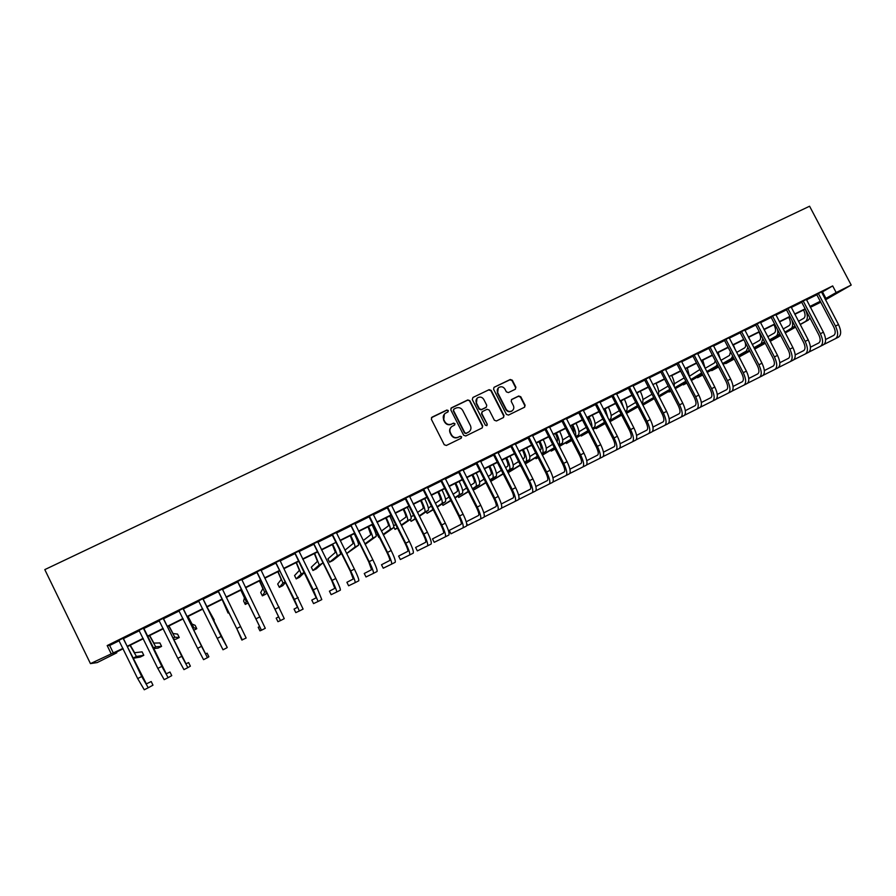 <?xml version="1.0" encoding="UTF-8"?>
<svg xmlns="http://www.w3.org/2000/svg" width="896" height="896" viewBox="0 0 896 896"><rect width="100%" height="100%" fill="white"/><g stroke="black" fill="none" stroke-linecap="round" stroke-linejoin="round"><path stroke-width="1.34" d="M448.325 410.547L446.846 410.032L432.029 417.166L431.346 419.261L444.248 444.73L446.354 445.469L461.149 438.234L461.619 436.766L460.152 436.262L458.237 437.192C455.403 438.234 453.152 437.45 451.494 434.84L450.419 432.723C449.378 430.214 449.882 428.109 451.931 426.429L454.642 425.029L454.966 423.651L453.499 423.136L451.584 424.066C448.75 425.096 446.499 424.312 444.842 421.702L443.766 419.586C442.736 417.122 443.218 415.05 445.2 413.358L448.011 411.902L448.325 410.547M448.011 411.902L448.056 410.827L446.589 410.312L431.446 417.67M461.238 438.189L461.339 437.024L459.872 436.509L458.237 437.192M454.619 425.04L454.698 423.92L453.219 423.405L451.584 424.066M515.267 389.267L515.906 387.229L512.333 380.218L510.272 379.478L494.021 387.33L493.584 389.256L506.386 414.366L508.458 415.094L524.619 407.187L525.101 405.227L520.766 396.738L518.706 396.01L511.683 399.437L511.224 401.386L513.363 405.597C514.248 407.714 513.822 409.461 512.086 410.838C509.656 412.059 507.662 411.488 506.094 409.147L497.672 392.616C496.81 390.555 497.202 388.842 498.859 387.464C501.312 386.176 503.35 386.714 504.952 389.099L506.352 391.854L508.424 392.582L515.267 389.267M821.576 292.421L832.675 285.925L836.17 292.544L851.2 285.062L809.581 206.226L44.8 569.61L90.451 663.622L122.976 648.39M832.675 285.925L107.184 645.568L110.992 653.397M469.874 400.68L467.79 399.941L451.472 407.803L450.8 409.886L463.658 435.243L465.763 435.982L482.227 427.907L482.709 425.936L469.874 400.68L467.499 400.243L450.901 408.285M472.954 397.454L489.126 389.67L491.198 390.398L504 415.531L503.518 417.502L496.451 420.974L494.368 420.235L489.171 410.021L487.088 409.282L482.294 411.622L481.835 413.582L487.256 424.245L486.909 425.622L485.33 425.186L472.282 399.526L472.954 397.454L489.126 389.67M107.184 645.568L109.67 645.478L119.246 640.73M123.525 637.829L123.57 638.568L139.406 630.728M143.651 628.634L159.421 620.805M163.509 618.016L163.554 618.744L179.267 610.96M183.266 608.216L183.31 608.944L198.968 601.194M202.91 599.234L218.49 591.517M222.41 589.568L237.821 581.93M241.774 579.97L257.006 572.41M260.982 570.438L276.046 562.968L297.494 607.275L294.056 609.09L295.814 612.618L299.342 610.994L294.381 599.424L275.498 562.486M280.056 560.986L294.93 553.605M298.973 551.6L313.678 544.298M317.755 542.282L332.293 535.08L350.325 571.2L353.259 578.995L346.898 582.299L348.634 585.782L355.096 582.68C355.466 581.672 353.998 577.774 350.694 570.976L332.595 534.722L331.755 534.598M336.392 533.042L350.762 525.918M354.894 523.869L369.085 516.824L387.038 552.653C389.211 557.133 390.107 559.754 389.738 560.504L381.494 564.749L383.23 568.21L391.563 564.155C392.134 563.046 390.79 559.126 387.531 552.373L369.51 516.421L368.558 516.354M373.251 514.763L387.285 507.808L405.194 543.48C407.355 547.949 408.218 550.581 407.77 551.354L398.608 556.069L400.344 559.518L409.595 554.994C410.267 553.84 408.979 549.909 405.731 543.178L387.755 507.371L386.758 507.326M391.474 505.725L405.339 498.848L423.214 534.374C425.365 538.832 426.182 541.464 425.678 542.282L415.61 547.456L417.334 550.883L427.493 545.899C428.266 544.701 427.045 540.747 423.808 534.05L405.866 498.389L404.813 498.378M409.55 496.754L423.259 489.955L441.101 525.347C443.24 529.782 444.013 532.426 443.442 533.266L432.488 538.899L434.213 542.315L445.267 536.872C446.13 535.629 444.965 531.664 441.75 524.978L423.842 489.474L422.733 489.485M427.504 487.85L441.056 481.141M445.323 479.024L458.707 472.382L476.47 507.472C478.587 511.885 479.293 514.539 478.598 515.446L466.222 521.786M463.008 470.243L476.246 463.68L493.965 498.635C496.07 503.037 496.742 505.702 495.981 506.632L483.818 512.859M480.558 461.541L493.64 455.056L511.336 489.866C513.419 494.245 514.058 496.922 513.24 497.885L501.29 504M497.986 452.894L510.922 446.488M515.29 444.315L528.069 437.976L545.686 472.517C547.747 476.874 548.318 479.55 547.378 480.57L535.853 486.461M532.47 435.803L545.093 429.531L562.666 463.926C564.726 468.272 565.264 470.96 564.267 472.013L552.933 477.792M549.517 427.347L562.005 421.154M566.44 418.947L578.782 412.832L596.288 446.947C598.326 451.259 598.786 453.97 597.677 455.067L586.746 460.645M583.251 410.614L595.448 404.566L612.909 438.558C614.936 442.848 615.373 445.558 614.197 446.69L603.478 452.166M599.939 402.338L611.99 396.357L629.418 430.214C631.434 434.504 631.837 437.214 630.605 438.368L620.077 443.744M616.504 394.128L628.421 388.214L645.803 421.938C647.819 426.205 648.178 428.926 646.901 430.102L636.563 435.378M632.946 385.963L644.728 380.128L662.077 413.717C664.082 417.973 664.406 420.706 663.085 421.904L652.938 427.078M649.275 377.866L660.923 372.086L678.238 405.552C680.232 409.797 680.534 412.53 679.146 413.75L669.189 418.835M665.493 369.824L677.006 364.112L694.288 397.443C696.259 401.677 696.539 404.421 695.094 405.664L685.328 410.648M681.598 361.838L692.978 356.194M697.592 353.909L708.837 348.331L726.04 381.405C728 385.605 728.213 388.36 726.667 389.659L717.259 394.453M713.462 346.035L724.584 340.525M729.232 338.218L740.219 332.763L757.355 365.59C759.293 369.768 759.45 372.523 757.814 373.867L748.754 378.482M744.89 330.445L755.754 325.058M760.446 322.739L771.176 317.408L788.234 349.989C790.16 354.133 790.25 356.91 788.525 358.299L779.811 362.734M775.88 315.078L786.498 309.814M791.224 307.474L801.718 302.266M806.456 299.914L816.827 294.773L833.773 326.984C835.666 331.094 835.677 333.883 833.806 335.339L825.597 339.517M123.536 638.019L118.888 640.326M143.606 628.074L139.048 630.325M163.52 618.195L159.062 620.402M183.277 608.406L178.92 610.557M202.877 598.685L198.598 600.802M222.32 589.042L218.075 591.147M241.662 579.454L237.406 581.56M260.882 569.923L256.592 572.04M279.944 560.47L275.632 562.61M298.872 551.085L294.526 553.235M317.654 541.778L313.286 543.939M336.291 532.538L331.89 534.71M354.782 523.365L350.358 525.56M373.139 514.259L368.693 516.466M391.362 505.221L386.882 507.45M409.438 496.261L404.947 498.49M427.392 487.357L422.867 489.608M445.211 478.531L440.664 480.782M462.896 469.762L458.326 472.024M480.458 461.048L475.854 463.333M497.885 452.413L493.259 454.698M515.178 443.834L510.541 446.141M532.358 435.322L527.688 437.629M549.405 426.866L544.712 429.184M566.328 418.466L561.624 420.806M583.139 410.133L578.413 412.485M599.816 401.867L595.067 404.219M616.392 393.646L611.621 396.021M632.834 385.493L628.051 387.867M649.163 377.395L644.358 379.781M665.381 369.354L660.554 371.75M681.486 361.379L676.637 363.776M697.48 353.45L692.608 355.858M713.35 345.576L708.467 347.995M729.12 337.758L724.226 340.189M744.778 329.997L739.861 332.427M760.323 322.28L755.395 324.733M775.768 314.63L770.818 317.083M791.101 307.026L786.139 309.478M806.333 299.466L801.36 301.941M821.464 291.973L816.469 294.448M851.2 285.062L825.485 299.835M820.736 302.21L811.586 306.768L820.434 301.638M811.261 306.141L811.586 306.768M116.424 652.086L116.771 652.814L97.227 662.558L90.451 663.622M825.003 298.928L836.17 292.544M127.31 646.24L143.136 638.355M147.37 636.25L163.139 628.398M167.272 626.338L182.974 618.52M187.018 616.515L202.664 608.72M206.618 606.76L222.186 599.01M226.094 597.061L241.506 589.389M245.448 587.429L260.68 579.846M264.656 577.864L279.709 570.371M283.718 568.378L298.592 560.974M302.635 558.958L317.341 551.645M321.406 549.618L335.933 542.382M340.043 540.344L354.402 533.187M358.523 531.138L372.714 524.07M376.88 521.998L390.902 515.021M395.091 512.938L408.957 506.038M413.168 503.933L426.866 497.112M431.11 495.006L444.651 488.264M448.918 486.136L462.302 479.472M466.592 477.344L479.83 470.758M484.142 468.608L497.224 462.09M501.57 459.928L514.494 453.499M518.862 451.326L531.63 444.965M536.021 442.781L548.654 436.486M553.067 434.291L565.544 428.075M569.99 425.869L582.322 419.731M586.79 417.514L598.976 411.443M603.467 409.203L615.518 403.211M620.021 400.96L631.938 395.035M636.462 392.784L648.234 386.915M652.792 384.653L664.429 378.862M668.998 376.589L680.501 370.854M685.093 368.57L696.461 362.914M701.075 360.618L712.32 355.018M716.946 352.71L728.056 347.189M732.704 344.87L743.691 339.405M748.35 337.075L759.214 331.677M763.896 329.347L774.626 324.005M779.33 321.664L789.936 316.378M794.662 314.026L805.146 308.806M809.883 306.454L820.254 301.291M123.144 648.738L114.498 653.05L116.771 652.814M820.411 301.582L810.04 306.746M800.128 324.453L805.482 321.462C808.069 319.278 807.979 315.179 805.202 309.165L794.819 314.328M790.093 316.68L779.486 321.955M774.782 324.296L764.053 329.65M759.371 331.979L748.53 337.366M743.848 339.707L732.861 345.173L733.387 344.915L735.28 349.821M728.213 347.491L717.102 353.024L718.122 352.509L720.451 359.464M712.477 355.32L701.232 360.92L702.766 360.158L705.253 368.67M696.629 363.216L685.25 368.883L687.299 367.864L689.786 377.63M680.658 371.168L671.731 375.614C673.96 380.15 674.744 383.746 674.083 386.4M664.586 379.165L656.051 383.421C658.616 388.741 659.31 392.594 658.123 394.99M648.402 387.229L636.619 393.086M632.094 395.349L620.178 401.274M615.675 403.514L603.624 409.517M599.144 411.757L586.947 417.827M582.49 420.045L570.147 426.182M565.712 428.4L553.235 434.605M548.811 436.811L536.189 443.094M531.798 445.278L519.019 451.64M514.651 453.813L501.726 460.253M497.381 462.414L484.31 468.922M479.987 471.072L466.76 477.658M462.47 479.797L449.086 486.461M444.819 488.589L431.278 495.331M427.034 497.437L413.336 504.269M409.114 506.363L395.259 513.262M391.07 515.346L377.037 522.334M372.882 524.406L358.691 531.462M354.558 533.523L340.2 540.669M332.371 544.578L335.373 552.395L327.936 558.869L329.582 562.173L337.154 555.957C337.411 554.837 335.933 550.984 332.73 544.398L321.574 549.942M314.328 553.549L317.453 561.355L311.304 567.19L312.95 570.506L319.234 564.928L314.642 553.403L317.509 551.981L302.803 559.294M296.162 562.598L299.398 570.371L294.56 575.579L296.206 578.894L301.179 573.966L296.408 562.475L298.76 561.31L283.886 568.714M277.85 571.715L281.21 579.466L277.693 584.013L279.35 587.35L283.002 583.072L278.051 571.626L279.877 570.707L264.824 578.2M259.414 580.899L262.886 588.627L260.714 592.502L262.371 595.851L264.678 592.245L259.549 580.832L260.848 580.182L245.616 587.765M240.834 590.15L244.429 597.845L243.622 601.059L245.28 604.419L246.221 601.485L240.912 590.106L241.674 589.736L226.262 597.397M222.118 599.469L228.077 613.043L222.354 599.357L206.786 607.096L214.222 619.987L207.01 606.984M202.843 609.067L187.186 616.851L187.981 616.459L193.816 627.715L196.795 628.723L195.126 625.318L192.013 624.042L188.059 616.426M183.154 618.867L167.44 626.685L168.806 626.013L174.832 637.224L179.256 637.515L177.576 634.099L173.029 633.528L168.952 625.934M163.307 628.746L147.538 636.597L149.475 635.634L155.714 646.8L161.582 646.374L159.902 642.947L153.899 643.093L149.688 635.533M143.304 638.702L127.478 646.587L130.01 645.322L136.438 656.454L143.797 655.29L142.117 651.851L134.624 652.725L130.278 645.187M109.67 645.478L113.4 653.162M822.528 291.95L825.955 298.446M444.382 414.12L443.766 419.586M451.315 424.334C448.482 425.365 446.242 424.581 444.584 421.982L443.509 419.866M451.181 427.067C449.523 428.77 449.187 430.741 450.15 432.981L450.419 432.723M457.957 437.438C455.123 438.491 452.883 437.707 451.226 435.098L450.15 432.981M482.205 427.93L482.406 426.205L469.582 400.982M453.992 409.035L453.522 410.491L464.811 432.746L466.278 433.261L468.866 431.939C470.96 430.27 471.475 428.154 470.422 425.611L462.717 410.435C461.07 407.837 458.83 407.042 456.008 408.072L453.992 409.035M453.566 409.416L453.522 410.491M469.213 431.682L465.998 433.518L464.52 433.003L453.253 410.782M503.462 417.536L503.664 415.811L490.885 390.712L488.813 389.973M481.992 411.902L481.533 413.862L487.256 424.245M486.842 425.667L486.942 424.514M483.773 399.426C482.16 397.018 480.11 396.48 477.624 397.79C475.966 399.179 475.574 400.904 476.437 402.965L479.405 408.822L481.499 409.55L486.293 407.21L486.752 405.261L483.773 399.426M476.997 398.362L476.437 402.965M485.979 407.501L481.186 409.842L479.102 409.102L476.134 403.267M498.266 387.979L497.672 392.616M512.232 410.738L511.75 411.13C509.32 412.339 507.326 411.768 505.77 409.427L497.358 392.918M524.541 407.232L524.742 405.507L520.419 397.04L518.358 396.312L511.392 399.706M515.413 389.189L515.558 387.542L511.986 380.531L509.925 379.803L494.021 387.33M143.797 655.29L140.224 657.082L133.179 658.28M118.742 640.203L137.682 678.574L141.725 676.536L123.178 638.008M123.211 638.557L146.384 683.894L151.2 681.531L152.981 685.171L148.266 687.747L141.725 676.536M148.266 687.747L144.267 689.774L137.682 678.574M161.582 646.374L158.032 648.144L153.395 648.581M179.256 637.515L175.728 639.285L173.578 639.218M193.76 630.246L196.795 628.723M138.914 630.202L157.819 668.405L161.818 666.389L143.315 628.029M143.595 627.883L166.275 673.803L169.971 672.011L171.752 675.629L168.146 677.645L161.818 666.389M168.146 677.645L164.181 679.661L157.819 668.405M158.928 620.29L177.789 658.325L181.765 656.32L163.285 618.117M163.318 618.666L186.01 663.802L188.608 662.558L190.378 666.165L187.88 667.621L181.765 656.32M187.88 667.621L183.949 669.626L177.789 658.325M178.774 610.445L197.602 648.312L201.544 646.318L183.109 608.294M183.142 608.832L205.587 653.878L207.11 653.173L208.88 656.768L207.458 657.675L201.544 646.318M207.458 657.675L203.549 659.658L197.602 648.312M213.338 620.424L214.222 619.987M198.475 600.678L217.258 638.389L221.166 636.406L202.776 598.539M202.866 598.506L227.237 647.45L221.166 636.406M226.878 647.808L223.003 649.779L217.258 638.389M228.077 613.043L228.894 612.629M245.28 604.419L248.203 602.952M262.371 595.851L265.776 594.149L266.93 592.469M279.35 587.35L282.733 585.659L285.656 582.355M296.206 578.894L299.566 577.214L304.36 572.578M218.03 590.979L236.757 628.566L218.434 591.338M242.312 639.968L236.768 628.533L241.83 640.035L246.154 638.019L222.286 588.874M222.309 588.862L222.354 589.467M237.429 581.37L259.616 626.483L258.205 627.267L259.952 630.829L261.464 630.235L237.832 581.717M261.464 630.235L265.283 628.298L241.651 579.264M256.67 571.827L278.622 616.84L276.192 618.15L277.95 621.69L280.482 620.581L257.074 572.174M280.482 620.581L284.267 618.654L260.87 569.744M299.342 610.994L303.106 609.09L279.933 560.291M294.728 552.955L316.221 597.778L311.797 600.096L313.544 603.602L318.069 601.485L313.298 589.87L295.12 553.302M318.069 601.485L321.798 599.592L317.061 587.966L298.861 550.906M312.95 570.506L316.288 568.837L322.885 562.766M313.533 543.626L331.755 580.586L334.813 588.347L329.414 591.17L331.15 594.664L336.65 592.043C336.918 591.091 335.384 587.205 332.069 580.384L313.936 543.984M336.65 592.043L340.346 590.173C340.637 589.21 339.125 585.312 335.798 578.502L317.632 541.598M329.582 562.173L332.898 560.515L340.715 554.165L339.405 549.326M355.096 582.68L358.77 580.81C359.15 579.802 357.706 575.904 354.402 569.106L336.269 532.358M350.28 535.662L353.17 543.502L344.96 550.2M346.606 553.504L354.939 547.053C355.298 545.888 353.875 542.024 350.694 535.45L354.267 533.669C357.448 540.232 358.859 544.096 358.478 545.272L346.662 553.605M350.728 525.19L368.749 561.893L371.56 569.71L364.258 573.496L365.994 576.968L373.397 573.384C373.867 572.331 372.467 568.411 369.174 561.635L351.12 525.538M373.397 573.384L377.037 571.525C377.53 570.472 376.141 566.552 372.859 559.776L354.771 523.186M368.054 526.803L370.832 534.677L363.238 540.557M364.907 543.894L372.602 538.205C373.05 536.995 371.694 533.12 368.525 526.579L372.075 524.81C375.245 531.35 376.589 535.226 376.118 536.446L365.142 544.354M391.563 564.155L395.181 562.318C395.774 561.198 394.442 557.278 391.182 550.525L373.128 514.091M385.706 518.022L385.762 518.134C387.856 522.469 388.73 525.067 388.371 525.907L381.427 531.07M383.107 534.43L390.13 529.424C390.678 528.17 389.379 524.283 386.221 517.765L389.749 516.006C392.896 522.525 394.195 526.422 393.624 527.677L383.365 534.946M377.642 533.893L377.171 534.24L378.818 537.499L379.277 537.163M409.595 554.994L413.19 553.168C413.885 552.014 412.608 548.072 409.36 541.341L391.35 505.053M403.222 509.298L403.278 509.41C405.362 513.733 406.202 516.331 405.776 517.205L399.504 521.718M401.195 525.101L407.546 520.71C408.184 519.411 406.93 515.514 403.794 509.018L407.299 507.27C410.424 513.766 411.667 517.675 411.006 518.974L401.43 525.56M395.662 524.485L393.68 525.907M393.826 527.027L395.002 529.379L397.309 527.789M395.002 529.379L397.488 528.136M427.493 545.899L431.066 544.085C431.85 542.886 430.64 538.933 427.403 532.224L409.427 496.082M420.616 500.64L420.672 500.752C422.755 505.064 423.55 507.662 423.069 508.57L417.469 512.478M419.384 516.298L428.266 510.339C429.016 508.984 427.829 505.075 424.715 498.602L424.715 498.59M419.171 515.872L424.827 512.053C425.555 510.72 424.357 506.811 421.243 500.326L424.715 498.602M413.571 515.211L411.085 516.947M410.189 519.534L411.085 521.326L415.24 518.526M411.085 521.326L415.442 518.941M437.886 492.038L437.942 492.15C440.014 496.451 440.776 499.061 440.227 499.99L435.31 503.35M437.024 506.733L441.986 503.462C442.803 502.085 441.661 498.165 438.558 491.702L442.008 489.989C445.11 496.44 446.242 500.371 445.402 501.749L437.226 507.136M431.368 506.038L428.389 508.077M426.25 511.694L427.067 513.318L433.048 509.365M427.067 513.318L433.238 509.757M455.034 483.504L455.09 483.616C457.15 487.894 457.867 490.515 457.274 491.478L453.04 494.301M454.765 497.694L459.021 494.939C459.939 493.517 458.842 489.586 455.762 483.146L459.178 481.432C462.269 487.872 463.344 491.803 462.414 493.237L454.944 498.064M449.053 496.966L445.57 499.296M442.187 503.866L442.938 505.355L450.733 500.304M442.938 505.355L450.912 500.662M472.058 475.026L472.114 475.138C474.163 479.405 474.858 482.026 474.197 483.011L470.646 485.341M472.539 489.082L479.304 484.781C480.323 483.302 479.304 479.36 476.235 472.954L476.235 472.942M472.371 488.746L475.944 486.461C476.941 485.005 475.899 481.062 472.83 474.645L476.235 472.954M466.614 487.995L462.638 490.605M458.013 496.082L458.707 497.459L468.306 491.333M458.707 497.459L468.474 491.669M488.97 466.603L489.026 466.726C491.053 470.971 491.714 473.603 490.997 474.622L488.141 476.47M489.854 479.864L492.744 478.05C493.83 476.549 492.845 472.595 489.787 466.2L493.158 464.52C496.216 470.915 497.19 474.869 496.082 476.381L490.022 480.178M484.064 479.102L479.595 481.992M473.726 488.331L474.365 489.608L485.755 482.44M474.365 489.608L485.912 482.754M505.747 458.248L505.803 458.36C507.83 462.605 508.458 465.237 507.685 466.278L505.501 467.667M507.226 471.061L509.421 469.706C510.586 468.16 509.656 464.195 506.621 457.822L509.97 456.154C513.005 462.526 513.934 466.491 512.736 468.037L507.371 471.363M501.39 470.288L496.44 473.446M490.627 481.376L503.082 473.637M490.661 481.443L503.238 473.928M522.413 449.949L522.48 450.061C524.485 454.294 525.078 456.938 524.25 458.002L522.738 458.954M524.462 462.336L525.986 461.406C527.24 459.827 526.355 455.862 523.331 449.501L526.658 447.843C529.682 454.194 530.555 458.17 529.278 459.76L524.608 462.616M518.594 461.563L513.173 464.979M507.942 472.483L520.296 464.901M508.066 472.718L520.43 465.181M538.966 441.717L539.022 441.829C541.027 446.04 541.587 448.683 540.702 449.781L539.862 450.296M541.587 453.69L542.427 453.174C543.771 451.55 542.931 447.574 539.93 441.235L543.234 439.589C546.235 445.928 547.064 449.904 545.709 451.528L541.722 453.947M535.685 452.906L529.782 456.579M520.755 466.357L520.218 465.315M525.157 463.68L537.387 456.243M525.28 463.938L537.522 456.501M555.397 433.53L555.464 433.642C557.446 437.842 557.973 440.496 557.032 441.616L556.864 441.717M558.723 445.346L562.016 443.363C563.461 441.706 562.677 437.707 559.686 431.402L559.686 431.39M558.589 445.099L558.768 444.998C560.19 443.341 559.395 439.354 556.405 433.037L559.686 431.402M552.653 444.315L546.28 448.246M535.517 457.722L536.021 458.707L538.026 457.498M542.237 454.955L554.355 447.653M536.021 458.707L538.104 457.666M542.36 455.202L554.478 447.899M571.715 425.398L571.782 425.522C573.429 428.904 574.056 431.402 573.642 433.003M575.4 436.442C576.296 434.235 575.422 430.382 572.768 424.883L576.027 423.259C579.006 429.554 579.734 433.552 578.211 435.254L575.59 436.822M569.498 435.803L562.666 439.97M550.704 450.173L551.174 451.114L554.96 448.851M559.205 446.309L571.2 439.13M551.174 451.114L555.083 449.075M559.328 446.533L571.323 439.365M587.922 417.334L589.938 423.662M591.875 427.426C592.189 424.85 591.237 421.299 589.019 416.797L592.256 415.184C595.224 421.456 595.896 425.466 594.306 427.202L592.357 428.355M586.23 427.358L578.95 431.771M565.79 442.68L566.25 443.565L571.782 440.272M576.061 437.73L587.944 430.685M566.25 443.565L571.894 440.485M576.173 437.954L588.056 430.909M604.027 409.326L605.651 413.47M608.026 418.085L605.158 408.755L608.373 407.154C611.318 413.414 611.957 417.424 610.277 419.205L608.989 419.955M602.851 418.97L595.112 423.629M580.787 435.221L581.213 436.061L588.493 431.76M592.794 429.229L604.554 422.296M581.213 436.061L588.605 431.973M592.906 429.43L604.666 422.509M623.84 408.374L621.186 400.781L624.378 399.19C627.312 405.429 627.894 409.45 626.147 411.253L625.509 411.622M619.349 410.659L611.173 415.542M595.672 427.806L596.086 428.602L605.091 423.326M609.414 420.795L621.051 413.974M596.086 428.602L605.192 423.528M609.515 420.986L621.163 414.176M639.195 398.07L637.101 392.851L640.27 391.272C643.182 397.466 643.731 401.498 641.917 403.357M635.734 402.405L627.11 407.523M610.478 420.437L610.87 421.198L621.566 414.96M625.923 412.418L637.437 405.709M610.87 421.198L621.667 415.15M626.024 412.608L637.538 405.91M652.008 394.218L642.958 399.549M626.394 413.347L637.93 406.661M642.309 404.118L653.71 397.51M626.427 413.403L638.019 406.84M642.41 404.309L653.811 397.701M668.17 386.086L658.683 391.642M642.768 405.003L654.181 398.429M658.594 395.886L669.872 389.379M642.858 405.171L654.27 398.597M658.683 396.054L669.962 389.558M684.163 377.91L674.307 383.79M659.03 396.738L670.32 390.253M674.755 387.71L685.877 381.226M659.12 396.906L670.41 390.421M674.845 387.878L686 381.472M699.877 369.488L689.83 375.995M668.718 391.384L669.054 392.034L670.746 391.07M675.181 388.528L686.347 382.144M690.805 379.59L701.669 372.949M669.054 392.034L670.79 391.16M675.259 388.685L686.437 382.301M690.894 379.758L701.938 373.453M445.267 536.872L448.795 535.08C449.691 533.826 448.526 529.861 445.323 523.174L427.381 487.189M441.302 480.278L441.045 481.118L458.853 516.376C460.981 520.8 461.72 523.454 461.082 524.328L449.254 530.398L450.968 533.803L462.896 527.912C463.87 526.624 462.75 522.648 459.558 515.984L441.683 480.626M462.896 527.912L466.413 526.131C467.398 524.832 466.29 520.856 463.098 514.192L445.2 478.352M459.021 471.498L458.707 472.36L458.192 471.912M466.637 523.432L467.611 525.347L480.402 519.019C481.466 517.686 480.413 513.699 477.232 507.058L459.402 471.845M480.402 519.019L483.896 517.25C484.971 515.906 483.918 511.918 480.749 505.288L462.885 469.582M476.605 462.784L476.235 463.669L475.731 463.221M484.198 516.925L497.784 510.194C498.938 508.816 497.93 504.818 494.771 498.198L476.986 463.12M497.784 510.194L501.245 508.435C502.421 507.046 501.424 503.048 498.266 496.429L480.435 460.88M494.054 454.126L493.64 455.034L493.136 454.586M501.57 508.11L515.043 501.424C516.286 500.002 515.334 496.003 512.187 489.406L494.435 454.462M515.043 501.424L518.47 499.677C519.736 498.254 518.795 494.245 515.659 487.648L497.862 452.245M511.381 445.536L510.91 446.466L528.573 481.163C530.645 485.531 531.25 488.208 530.365 489.194L518.627 495.197M518.806 499.363L532.168 492.722C533.501 491.266 532.605 487.245 529.469 480.67L511.762 445.872M532.168 492.722L535.573 490.997C536.928 489.518 536.043 485.498 532.918 478.934L515.166 443.666M528.584 437.013L528.058 437.965L527.565 437.517M535.92 490.672L549.17 484.086C550.592 482.586 549.752 478.554 546.638 472.002L528.965 437.349M549.17 484.086L552.552 482.373C553.997 480.85 553.168 476.818 550.054 470.277L532.336 435.154M545.664 428.546L545.093 429.52L544.589 429.072M552.922 482.059L566.048 475.507C567.56 473.962 566.776 469.93 563.674 463.389L546.034 428.882M566.048 475.507L569.419 473.805C570.942 472.248 570.158 468.205 567.067 461.675L549.382 426.698M562.621 420.134L561.994 421.142L579.533 455.414C581.582 459.738 582.086 462.437 581.022 463.512L569.901 469.19M569.789 473.491L582.814 466.995C584.416 465.405 583.666 461.362 580.586 454.843L562.99 420.47M582.814 466.995L586.152 465.304C587.765 463.702 587.037 459.659 583.957 453.152L566.317 418.309M579.454 411.79L578.782 412.81L578.278 412.373M586.533 464.99L599.458 458.539C601.138 456.915 600.443 452.861 597.374 446.365L579.824 412.126M599.458 458.539L602.773 456.859C604.464 455.224 603.792 451.158 600.723 444.674L583.117 409.976M596.165 403.502L595.437 404.555L594.944 404.107M603.165 456.546L615.978 450.15C617.747 448.482 617.098 444.416 614.051 437.942L596.523 403.838M615.978 450.15L619.27 448.482C621.051 446.802 620.424 442.736 617.366 436.262L599.805 401.699M612.752 395.282L611.979 396.346L611.498 395.909M619.674 448.168L632.386 441.818C634.234 440.104 633.64 436.027 630.605 429.587L613.122 395.606M632.386 441.818L635.656 440.16C637.515 438.446 636.933 434.358 633.898 427.918L616.37 393.49M629.227 387.117L628.41 388.203L627.928 387.755M636.059 439.846L648.67 433.541C650.608 431.794 650.059 427.706 647.035 421.277L629.586 387.442M648.67 433.541L651.918 431.894C653.867 430.136 653.33 426.048 650.317 419.63L632.822 385.336M645.579 379.008L644.717 380.106L644.235 379.669M652.333 431.581L664.843 425.32C666.859 423.539 666.366 419.44 663.354 413.034L645.949 379.333M664.843 425.32L668.069 423.685C670.096 421.893 669.603 417.794 666.602 411.398L649.152 377.238M661.819 370.955L660.923 372.075L660.43 371.638M668.494 423.382L680.904 417.166C682.998 415.341 682.55 411.242 679.56 404.858L662.189 371.28M680.904 417.166L684.107 415.542C686.213 413.717 685.776 409.606 682.786 403.222L665.37 369.197M677.947 362.958L676.995 364.101L676.525 363.664M684.544 415.229L696.853 409.069C699.026 407.21 698.622 403.088 695.643 396.726L678.317 363.283M696.853 409.069L700.034 407.445C702.218 405.586 701.826 401.475 698.846 395.102L681.464 361.211M693.963 355.018L692.966 356.182L710.214 389.402C712.186 393.613 712.432 396.357 710.942 397.634L701.344 402.528M700.482 407.142L712.701 401.016C714.941 399.123 714.582 395.002 711.626 388.651L694.322 355.342M712.701 401.016L715.848 399.414C718.11 397.51 717.763 393.389 714.806 387.05L697.458 353.282M709.867 347.133L708.826 348.32L708.355 347.883M716.307 399.101L728.426 393.03C730.744 391.093 730.43 386.971 727.485 380.643L710.226 347.458M728.426 393.03L731.562 391.44C733.891 389.502 733.589 385.37 730.643 379.042L713.339 345.419M715.322 360.808L714.381 362.981L705.242 368.256M683.054 384.238L683.379 384.854L686.762 382.928M691.219 380.386L702.274 374.091M706.754 371.538L716.072 366.229L717.27 364.538M683.379 384.854L686.84 383.085M691.298 380.542L702.352 374.248M706.832 371.706L717.752 365.478M725.659 339.304L724.573 340.502L741.754 373.464C743.702 377.664 743.882 380.419 742.291 381.741L733.062 386.445M732.021 391.126L744.038 385.09C746.435 383.13 746.166 378.997 743.243 372.691L726.018 339.629M744.038 385.09L747.152 383.51C749.56 381.539 749.302 377.406 746.379 371.101L729.098 337.602M730.453 351.792L729.534 355.398L720.922 360.36M697.29 377.126L697.603 377.72L702.666 374.853M707.146 372.31L718.077 366.106M722.579 363.552L731.226 358.646L732.659 356.026M697.603 377.72L702.744 374.998M707.224 372.456L718.155 366.251M722.658 363.698L733.466 357.571M741.339 331.531L740.219 332.752L739.749 332.315M747.622 383.197L759.55 377.216C762.026 375.211 761.802 371.067 758.878 364.784L741.698 331.856M759.55 377.216L762.642 375.648C765.128 373.632 764.915 369.488 761.992 363.205L744.755 329.829M745.035 341.981C745.954 345.005 745.808 346.976 744.587 347.883L736.646 352.43M711.446 370.059L711.749 370.642L718.458 366.845M722.971 364.291L733.779 358.176M738.304 355.622L746.267 351.109L747.858 347.402M711.749 370.642L718.536 366.979M723.038 364.437L733.858 358.322M738.382 355.768L746.267 351.109M749.011 338.341L748.541 337.378M756.907 323.803L755.754 325.046L772.845 357.762C774.782 361.928 774.906 364.694 773.214 366.061L764.333 370.586M763.112 375.334L774.962 369.387C777.504 367.349 777.314 363.205 774.413 356.933L757.266 324.128M774.962 369.387L778.03 367.83C780.584 365.792 780.405 361.637 777.515 355.376L760.312 322.123M759.046 332.136L759.102 332.248C760.973 336.28 761.118 339.002 759.539 340.402L752.259 344.568M725.514 363.037L725.805 363.597L734.149 358.882M738.674 356.339L749.381 350.302M753.917 347.738L761.219 343.627L762.854 338.643M725.805 363.597L734.227 359.027M738.752 356.474L749.448 350.448M753.995 347.883L764.557 341.891M772.374 316.142L771.176 317.397L770.706 316.971M778.501 367.517L790.261 361.614C792.87 359.554 792.736 355.387 789.846 349.149L772.733 316.456M790.261 361.614L793.307 360.069C795.928 357.997 795.805 353.83 792.915 347.592L775.746 314.474M773.987 324.699L774.043 324.811C775.902 328.832 776.026 331.554 774.39 332.987L767.771 336.75M739.491 356.059L739.771 356.597L749.739 350.997M754.286 348.432L764.87 342.485M769.429 339.92L776.07 336.19C777.627 335.182 778.131 333.01 777.594 329.661M739.771 356.597L749.806 351.12M754.354 348.566L764.938 342.63M769.507 340.066L779.856 333.984M787.741 308.526L786.486 309.803L803.522 342.272C805.426 346.405 805.493 349.182 803.723 350.594L795.178 354.939M793.789 359.755L805.459 353.898C808.136 351.792 808.035 347.637 805.168 341.398L788.088 308.84M805.459 353.898L808.483 352.363C811.171 350.258 811.082 346.091 808.214 339.864L791.09 306.869M788.816 317.318L788.872 317.419C790.731 321.429 790.821 324.162 789.152 325.606L783.171 329M754.622 349.093L765.218 343.157M769.787 340.592L780.248 334.734M784.829 332.158L790.821 328.81C792.77 327.454 793.139 324.587 791.952 320.208M754.645 349.138L765.285 343.28M769.854 340.726L780.315 334.869M784.907 332.293L794.987 325.998M802.995 300.966L801.707 302.254L818.698 334.6C820.602 338.722 820.635 341.499 818.821 342.933L810.443 347.2M808.965 352.05L820.546 346.226C823.29 344.098 823.245 339.931 820.378 333.715L803.342 301.28M820.546 346.226L823.547 344.702C826.314 342.563 826.269 338.386 823.413 332.192L806.322 299.309M803.555 309.971L803.611 310.083C805.459 314.082 805.526 316.814 803.813 318.282L798.47 321.294M770.112 341.23L780.584 335.373M785.176 332.819L795.525 327.029M770.179 341.354L780.651 335.507M785.243 332.942L795.592 327.152M800.195 324.587L808.405 320.006L809.95 317.957M818.138 293.451L816.816 294.762L816.357 294.336M824.04 344.389L835.531 338.621C838.354 336.448 838.342 332.27 835.498 326.088L818.485 293.765M835.531 338.621L838.522 337.098C841.355 334.925 841.344 330.747 838.499 324.565L821.442 291.816M133.101 658.123L136.438 656.454M153.149 648.077L155.714 646.8M173.04 638.12L174.832 637.224M192.774 628.242L193.816 627.715M246.221 601.485L247.229 600.981M264.678 592.245L266.392 591.382M283.002 583.072L285.41 581.862M301.179 573.966L304.282 572.41M236.768 628.533L240.643 626.573M256.122 618.755L259.974 616.806M275.33 609.056L279.149 607.118M294.381 599.424L298.178 597.509M313.298 589.87L317.061 587.966M319.234 564.928L322.829 563.125M332.069 580.384L335.798 578.502M337.154 555.957L340.715 554.165M350.694 570.976L354.402 569.106M354.939 547.053L358.478 545.272M369.174 561.635L372.859 559.776M372.602 538.205L376.118 536.446M387.531 552.373L391.182 550.525M390.13 529.424L393.624 527.677M405.731 543.178L409.36 541.341M407.546 520.71L411.006 518.974M423.808 534.05L427.403 532.224M424.827 512.053L428.266 510.339M441.986 503.462L445.402 501.749M459.021 494.939L462.414 493.237M475.944 486.461L479.304 484.781M492.744 478.05L496.082 476.381M509.421 469.706L512.736 468.037M525.986 461.406L529.278 459.76M542.427 453.174L545.709 451.528M558.768 444.998L562.016 443.363M575.49 436.621L578.211 435.254M592.278 428.21L594.306 427.202M608.944 419.866L610.277 419.205M625.486 411.589L626.147 411.253M700.818 373.867L701.882 373.341M441.75 524.978L445.323 523.174M459.558 515.984L463.098 514.192M477.232 507.058L480.749 505.288M494.771 498.198L498.266 496.429M512.187 489.406L515.659 487.648M529.469 480.67L532.918 478.934M546.638 472.002L550.054 470.277M563.674 463.389L567.067 461.675M580.586 454.843L583.957 453.152M597.374 446.365L600.723 444.674M614.051 437.942L617.366 436.262M630.605 429.587L633.898 427.918M647.035 421.277L650.317 419.63M663.354 413.034L666.602 411.398M679.56 404.858L682.786 403.222M695.643 396.726L698.846 395.102M711.626 388.651L714.806 387.05M727.485 380.643L730.643 379.042M716.072 366.229L717.718 365.411M743.243 372.691L746.379 371.101M731.226 358.646L733.443 357.538M758.878 364.784L761.992 363.205M774.413 356.933L777.515 355.376M761.219 343.627L764.198 342.138M789.846 349.149L792.915 347.592M776.07 336.19L779.027 334.712M805.168 341.398L808.214 339.864M790.821 328.81L793.766 327.331M820.378 333.715L823.413 332.192M805.482 321.462L808.405 320.006M835.498 326.088L838.499 324.565"/></g></svg>

